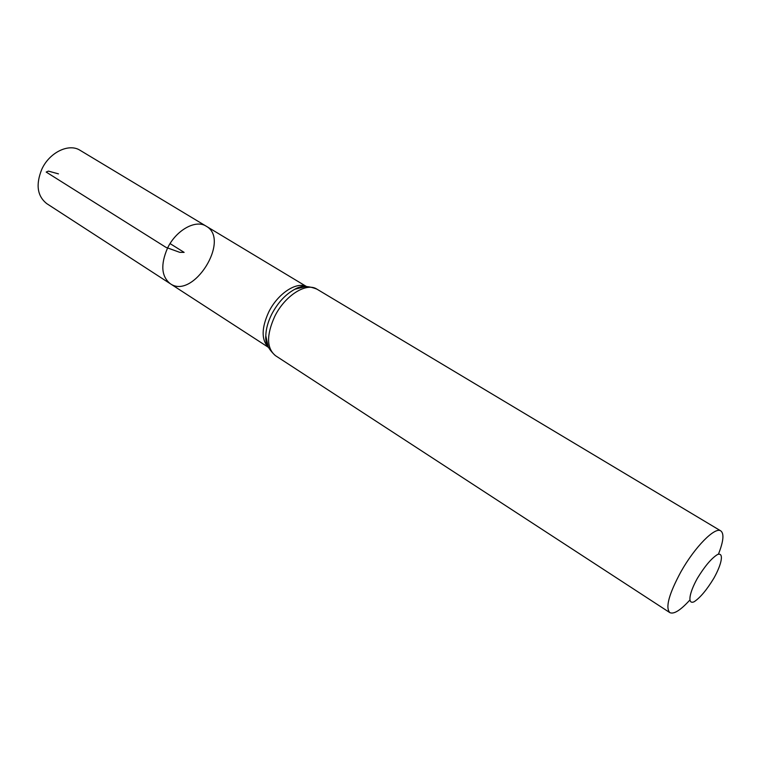 <?xml version="1.0" encoding="UTF-8"?>
<svg xmlns="http://www.w3.org/2000/svg" width="761" height="761" viewBox="0 0 761 761"><rect width="100%" height="100%" fill="white"/><g stroke="black" fill="none" stroke-linecap="round" stroke-linejoin="round"><path stroke-width="1.14" d="M167.458 248.286C175.981 230.183 195.748 219.187 206.193 226.188C230.973 239.629 193.199 300.081 170.255 283.701C161.38 276.471 160.447 264.666 167.458 248.286C175.981 230.183 195.748 219.187 206.193 226.188L80.105 150.326C68.947 142.963 49.398 152.381 41.788 169.303C35.596 184.666 37.27 196.11 46.782 203.644L170.255 283.701C161.38 276.471 160.447 264.666 167.458 248.286M697.39 578.303C704.753 566.232 711.459 558.308 717.499 554.531C724.006 552.001 722.084 563.568 713.828 578.274C706.779 589.87 700.225 597.689 694.165 601.732C687.44 604.843 688.838 593.628 697.39 578.303M689.647 600.267C680.382 610.389 673.761 614.498 669.794 612.595C665.238 607.592 668.948 593.999 680.905 571.815C694.822 546.94 715.15 526.45 720.829 530.921C724.263 533.661 723.473 541.404 718.441 554.17M170.064 243.596L184.133 252.386L179.786 252.348L165.993 247.373L46.183 172.062L48.4 171.111L58.464 173.869M268.11 346.987C261.28 339.53 261.489 327.858 268.766 311.962C277.556 294.003 295.858 281.665 305.97 286.383M669.794 612.595L275.387 355.606C266.54 348.158 266.34 335.078 274.769 316.348C284.928 295.563 306.436 282.036 316.909 289.142C307.929 285.594 300.595 285.622 294.907 289.218L306.398 286.402M268.319 347.358L265.808 335.791C265.979 328.971 267.967 321.76 271.763 314.15C277.889 302.555 285.603 294.25 294.907 289.218C300.005 286.678 303.553 285.755 305.561 286.431M306.255 286.402L206.193 226.188M268.252 347.235L170.255 283.701M275.387 355.606C268.262 349.09 265.075 342.488 265.808 335.791C265.76 341.489 266.483 345.085 267.967 346.588M720.829 530.921L316.909 289.142"/></g></svg>
